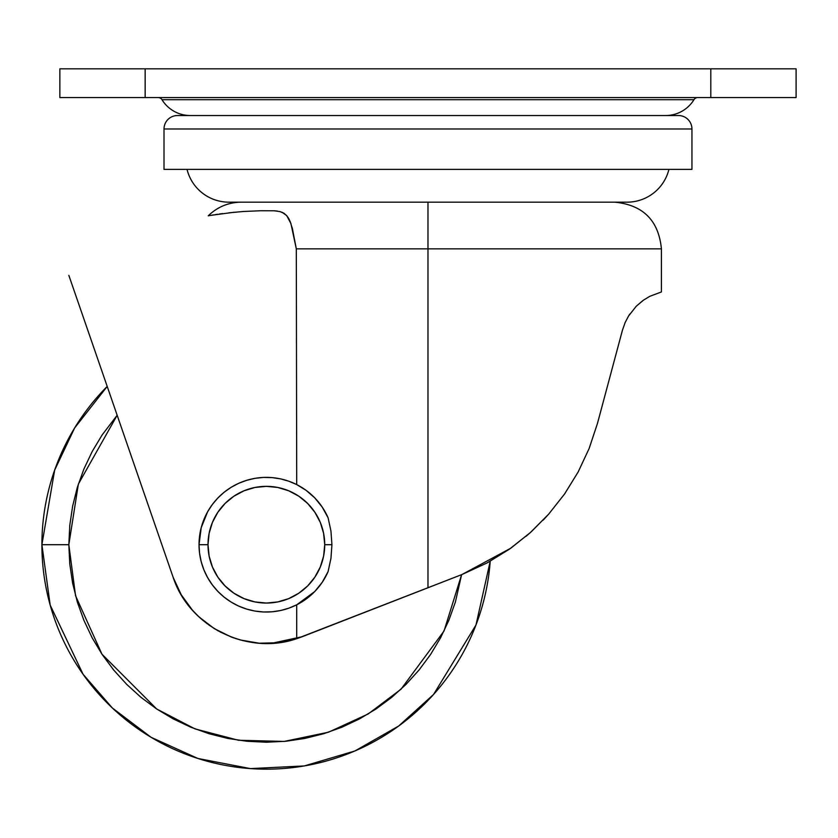 <?xml version="1.0" encoding="UTF-8"?>
<svg xmlns="http://www.w3.org/2000/svg" width="838" height="838" viewBox="0 0 838 838"><rect width="100%" height="100%" fill="white"/><g stroke="black" fill="none" stroke-linecap="round" stroke-linejoin="round"><path stroke-width="1.26" d="M271.69 643.322L302.392 636.66L296.715 638.682C247.755 655.725 189.398 627.023 173.204 577.497L68.842 275.367L173.204 577.497L181.259 594.812L192.489 610.242L199.109 617.03L214.277 628.615L231.288 637.027L240.391 639.991L259.099 643.196L278.185 642.756L296.715 638.682L296.715 604.816L288.827 608.179L280.583 610.525L272.099 611.792L263.53 611.981L255.003 611.07L246.665 609.09L238.641 606.073L231.068 602.051L224.071 597.106L217.754 591.303L212.234 584.746L207.583 577.55L203.885 569.809L201.204 561.67L199.57 553.258L199.025 544.7L208.002 544.7A58.356 58.356 0 0 1 266.369 486.344A58.356 58.356 0 0 1 324.725 544.7L331.932 544.7L330.947 531.041L328.098 517.8A67.344 67.344 0 0 0 199.025 544.7L201.204 527.731L207.583 511.85L212.234 504.654L217.754 498.097L224.071 492.294L231.068 487.349L238.641 483.327L246.665 480.31L255.003 478.33L263.53 477.419L272.099 477.608L280.583 478.875L288.827 481.222L296.715 484.584L306.059 490.303L314.753 497.866L322.211 507.063L328.098 517.8L330.947 531.041L331.932 544.7L330.958 558.297L328.098 571.6L322.221 582.316L314.742 591.544L306.09 599.065L296.715 604.816L296.715 638.682L462.094 574.47L510.792 548.199L530.349 532.57L548.639 514.186L564.571 493.991L578.126 472.035L589.093 448.581L597.473 423.4L622.435 330.235M41.9 544.7A224.469 224.469 0 0 1 107.201 386.423L74.645 427.956L54.659 470.108L41.9 544.7L68.831 544.7L78.374 484.06L117.163 415.26L102.121 434.964L92.159 451.588L83.873 469.112L77.337 487.36L72.634 506.162L69.784 525.342L68.831 544.7L69.784 564.058L72.634 583.238L77.337 602.04L83.873 620.288L92.159 637.812L102.121 654.436L113.675 670.012L126.695 684.374L141.056 697.394L156.622 708.938L173.246 718.91L190.771 727.195L209.029 733.721L227.831 738.435L247.001 741.274L266.369 742.227L285.727 741.274L304.896 738.435L323.709 733.721L341.956 727.195L359.481 718.91L376.105 708.938L391.671 697.394L406.042 684.374L419.052 670.012L430.606 654.436L440.568 637.812L448.854 620.288L455.39 602.04L461.602 574.669L444.035 631.014L401.014 689.213L368.165 713.976L328.506 732.203L284.208 741.421L238.505 740.258L194.982 728.882L156.675 708.979L101.964 654.206L75.546 595.734L68.831 544.7L41.9 544.7L50.186 605.109L83.067 674.255L112.344 707.984L150.997 737.251L197.957 758.484L250.436 768.603L304.267 765.942L354.914 750.963L398.71 726.001L433.539 694.482L475.984 624.98L490.22 561.219A224.469 224.469 0 0 1 258.104 769.012A224.469 224.469 0 0 1 41.9 544.7M625.158 322.504L624.802 323.332M611.709 370.26L622.425 330.277L625.169 322.483L628.626 315.905L636.262 306.237L642.756 300.664M543.192 520.115L549.037 513.736M526.117 536.257L530.81 532.151M665.665 115.529A33.216 33.216 0 0 0 693.958 99.701L161.996 99.701A33.216 33.216 0 0 0 190.299 115.529A33.216 33.216 0 0 1 161.996 99.701A4.494 4.494 0 0 0 158.173 97.564A4.494 4.494 0 0 1 161.996 99.701L693.958 99.701A4.494 4.494 0 0 1 697.782 97.564A4.494 4.494 0 0 0 693.958 99.701M164.007 128.989L691.947 128.989A13.471 13.471 0 0 0 678.476 115.529L177.478 115.529A13.471 13.471 0 0 0 164.007 128.989L164.007 169.391L691.947 169.391L691.947 128.989L164.007 128.989A13.471 13.471 0 0 1 177.478 115.529L678.476 115.529A13.471 13.471 0 0 1 691.947 128.989L691.947 169.391L164.007 169.391L164.007 128.989M228.879 202.168A43.094 43.094 0 0 1 187.042 169.391A43.094 43.094 0 0 0 228.879 202.168L627.075 202.168A43.094 43.094 0 0 0 668.923 169.391A43.094 43.094 0 0 1 627.075 202.168M636.283 306.216L643.563 300.088L649.869 296.285L643.563 300.088L649.869 296.285L661.423 291.949L661.423 248.855L427.977 248.855L427.977 202.168L427.977 248.855L661.423 248.855L427.977 248.855L427.977 587.763L427.977 248.855L296.306 248.855L296.715 484.584L296.306 248.855L290.933 223.589L286.722 215.659L283.726 213.145L279.965 211.585L274.256 210.788L260.974 210.736L274.256 210.788L279.965 211.585L283.726 213.145L286.722 215.659L289.079 219.158L287.968 217.283M625.179 322.452L628.626 315.905L636.262 306.237M445.083 581.101L462.094 574.47L486.92 563.021L509.64 549.016L487.548 562.686M288.806 640.881L302.392 636.66L462.094 574.47L486.92 563.021M427.862 587.805L411.489 594.173M411.395 594.215L398.029 599.421M241.229 202.168C228.449 202.346 217.461 206.892 208.264 215.795L210.6 215.387M210.652 215.376L234.137 212.255M228.858 212.81L243.659 211.469M272.884 210.757L274.131 210.788M273.953 210.778L277.273 211.04M282.249 212.391L286.669 215.596M290.147 221.473L292.514 229.141M292.116 227.559L292.441 228.847M260.419 643.28L255.852 642.903M243.261 640.724L235.111 638.388M233.446 637.823L220.048 631.936M218.529 631.108L208.872 625.012M207.175 623.755L197.391 615.396M195.338 613.322L190.352 607.76M182.998 597.662L180.306 593.157M284.658 213.763L283.873 213.24M283.653 213.103L281.736 212.171M222.573 213.585L219.106 214.057M217.587 214.277L215.565 214.58M213.491 214.916L212.035 215.146M243.544 211.48L260.974 210.736M289.079 219.158L290.933 223.589M292.462 228.931L296.306 248.855L427.977 248.855M229.842 202.168L626.122 202.168M796.1 97.564L796.1 68.831L710.802 68.831L710.802 97.564L796.1 97.564L796.1 68.831L145.152 68.831L145.152 97.564L710.802 97.564L710.802 68.831L59.854 68.831L59.854 97.564L145.152 97.564L145.152 68.831L59.854 68.831L59.854 97.564L796.1 97.564M649.869 296.285L661.423 291.949M589.124 448.529L597.473 423.4L622.425 330.277L625.169 322.483M629.799 314.103L629.108 315.14M564.603 493.938L565.21 493.069M589.093 448.581L578.126 472.035L564.571 493.991L548.639 514.186L531.428 531.596M530.349 532.57L509.64 549.016M510.51 548.398L509.556 549.068M411.521 594.163L412.987 593.597M363.032 613.049L369.317 610.598M333.681 624.478L341.338 621.492M305.87 635.298L314.459 631.957M332.466 624.949L333.566 624.52M276.791 642.914L279.473 642.589M330.958 558.297L331.932 544.7L324.725 544.7A58.356 58.356 0 0 1 266.369 603.056A58.356 58.356 0 0 1 208.002 544.7L199.025 544.7A67.344 67.344 0 0 0 328.098 571.6L330.958 558.297M328.098 571.6A67.344 67.344 0 0 1 199.025 544.7A67.344 67.344 0 0 1 328.098 517.8L328.087 517.79M296.715 604.816L314.742 591.544L322.211 582.326M322.211 507.074L314.742 497.856M306.174 490.387L296.715 484.584M208.002 544.7L209.123 556.086L212.443 567.033L217.838 577.12L225.097 585.971L233.938 593.22L244.026 598.615L254.982 601.935L266.369 603.056L277.755 601.935L288.701 598.615L298.789 593.22L307.63 585.971L314.889 577.12L320.284 567.033L323.604 556.086L324.725 544.7L323.604 533.314L320.284 522.367L314.889 512.28L307.63 503.429L298.789 496.18L288.701 490.785L277.755 487.465L266.369 486.344L254.982 487.465L244.026 490.785L233.938 496.18L225.097 503.429L217.838 512.28L212.443 522.367L209.123 533.314L208.002 544.7M661.423 248.855C658.647 220.499 643.092 204.933 614.736 202.168"/></g></svg>
